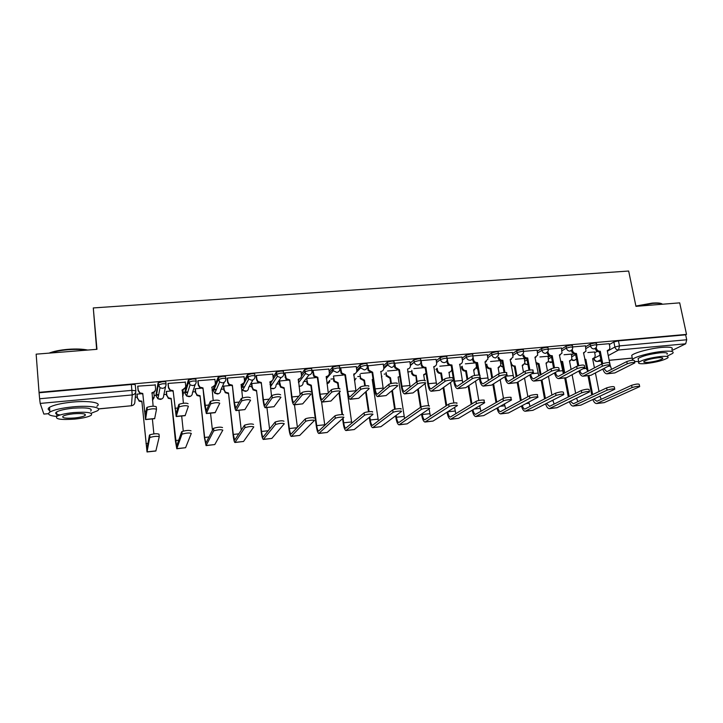 <?xml version="1.0" encoding="UTF-8"?>
<svg xmlns="http://www.w3.org/2000/svg" width="723" height="723" viewBox="0 0 723 723"><rect width="100%" height="100%" fill="white"/><g stroke="black" fill="none" stroke-linecap="round" stroke-linejoin="round"><path stroke-width="1.08" d="M166.064 384.175L165.865 382.232C165.739 381.744 164.492 381.581 162.133 381.744L158.066 382.937L158.274 384.988L162.341 383.796C164.699 383.633 165.947 383.796 166.073 384.284C166.073 386.552 164.898 387.917 162.558 388.359L160.009 387.745L158.274 384.988L156.267 396.186L157.912 398.816L160.343 399.394C162.576 398.969 163.696 397.668 163.696 395.49L165.621 386.425M196.168 381.41L195.96 379.53C195.906 379.042 194.713 378.87 192.399 379.033L188.296 380.217L188.513 382.25L192.616 381.066C194.939 380.913 196.123 381.075 196.186 381.554C196.204 383.814 195.056 385.16 192.752 385.603L190.068 384.871L188.513 382.25L185.097 393.493L186.579 395.996L189.146 396.683C191.342 396.258 192.435 394.966 192.426 392.806L195.237 384.392M225.802 378.68L225.594 376.873C225.594 376.376 224.455 376.204 222.187 376.358L218.039 377.551L218.265 379.566L222.413 378.382C224.69 378.228 225.829 378.391 225.82 378.879C225.856 381.12 224.736 382.449 222.467 382.883L219.638 382.024L218.265 379.566L213.502 390.845L214.803 393.195L217.515 394.008C219.675 393.592 220.741 392.309 220.714 390.167L224.32 382.214M254.966 376.005L254.749 374.252C254.821 373.755 253.737 373.583 251.505 373.737L247.32 374.921L247.564 376.918L251.749 375.734C253.981 375.58 255.065 375.752 254.993 376.24C255.038 378.463 253.954 379.783 251.721 380.208L248.73 379.186L247.564 376.918L241.482 388.233L242.603 390.411L245.449 391.378C247.582 390.962 248.631 389.697 248.585 387.573L252.933 379.891M283.687 373.366L283.461 371.667C283.588 371.17 282.557 370.998 280.361 371.143L276.303 372.173L276.394 374.306L280.623 373.131C282.81 372.987 283.841 373.158 283.714 373.646C283.778 375.843 282.711 377.162 280.524 377.578L277.37 376.367L276.394 374.306L272.942 379.647M311.956 370.772L311.73 369.128C311.92 368.631 310.935 368.459 308.784 368.603L304.528 369.778L304.79 371.739L309.046 370.574C311.197 370.42 312.182 370.601 312.002 371.089C312.074 373.276 311.035 374.568 308.875 374.984L305.549 373.538L304.79 371.739L301.491 376.114M339.792 368.224L339.575 366.624C339.81 366.127 338.879 365.955 336.764 366.091L332.472 367.266L332.743 369.218L337.035 368.043C339.15 367.899 340.081 368.079 339.846 368.576C339.937 370.736 338.915 372.029 336.791 372.435L333.303 370.709L332.743 369.218L329.372 373.149M367.212 365.711L366.986 364.166C367.284 363.669 366.389 363.488 364.32 363.624L360 364.79L360.28 366.724L364.6 365.558C366.678 365.422 367.564 365.594 367.275 366.091C367.374 368.242 366.38 369.516 364.293 369.923L360.65 367.88L360.28 366.724L356.791 370.375M394.225 363.235L393.99 361.735C394.342 361.238 393.493 361.057 391.459 361.193L387.166 362.304L387.401 364.275L391.749 363.109C393.791 362.973 394.631 363.154 394.288 363.651C394.397 365.784 393.429 367.049 391.369 367.447L387.6 365.052L387.401 364.275L383.786 367.709C383.895 369.824 382.919 371.089 380.867 371.495L380.632 371.712M420.822 360.804L420.596 359.349C420.994 358.843 420.19 358.662 418.192 358.798L413.809 359.955L414.107 361.861L418.49 360.705C420.497 360.569 421.292 360.75 420.894 361.247C421.021 363.362 420.072 364.618 418.048 365.016C416.132 365.025 414.848 364.094 414.189 362.223L410.375 365.124M447.049 358.409L446.814 356.981C447.239 356.484 446.48 356.303 444.528 356.43L440.117 357.596L440.424 359.485L444.835 358.328C446.787 358.192 447.546 358.373 447.121 358.87L447.13 359.042C447.185 361.057 446.254 362.25 444.329 362.612C442.268 362.584 440.967 361.545 440.424 359.485L436.575 362.603M472.914 356.068L472.67 354.641C473.077 354.162 472.345 353.981 470.474 354.107L466.037 355.264L466.353 357.135L470.79 355.987C472.661 355.861 473.393 356.032 472.987 356.502L472.996 357.117C472.869 358.906 471.947 359.946 470.221 360.244C468.188 360.217 466.904 359.186 466.353 357.135L462.395 360.135M498.4 353.755L498.147 352.327C498.545 351.866 497.84 351.694 496.041 351.821L491.586 352.969L491.902 354.83L496.367 353.683C498.165 353.556 498.87 353.719 498.472 354.18L498.427 355.21L495.743 357.912C493.737 357.885 492.453 356.864 491.902 354.83L487.844 357.722M523.524 351.477L523.262 350.049C523.642 349.607 522.964 349.444 521.238 349.561L516.755 350.709L517.081 352.553L521.563 351.405C523.298 351.288 523.976 351.441 523.597 351.884L523.461 353.294L520.885 355.617C518.906 355.589 517.641 354.568 517.081 352.553L512.914 355.355M548.278 349.227L548.016 347.799L546.064 347.329L541.563 348.477L541.898 350.312L546.407 349.164L548.359 349.625L548.115 351.36L545.666 353.348C543.714 353.321 542.458 352.309 541.898 350.312L537.632 353.032M572.688 347.022L572.417 345.585L570.537 345.142L566.01 346.281L566.353 348.097L570.89 346.959L572.761 347.401L572.399 349.417L570.095 351.116C568.17 351.089 566.922 350.086 566.353 348.097L562.006 350.754M596.755 344.844L596.475 343.407L594.668 342.973L590.122 344.121L590.474 345.919L595.02 344.781L596.827 345.205L596.339 347.456L594.179 348.92C592.282 348.893 591.043 347.89 590.474 345.919L586.028 348.513M135.273 397.279L137.243 397.09M154.144 395.517L156.177 395.327M156.421 395.309L158.617 395.101M163.886 394.613L166.543 394.369M183.253 392.815L185.007 392.652M185.368 392.616L187.709 392.399M192.716 391.929L195.4 391.685M212.02 390.14L213.412 390.004M213.872 389.959L216.304 389.733M221.111 389.29L223.814 389.037M241.952 387.347L244.392 387.121M249.092 386.688L251.803 386.434M270.104 384.726L271.984 384.555M276.647 384.121L279.385 383.868M298.472 382.087L299.078 382.033M303.796 381.59L306.552 381.337M330.935 379.069L333.321 378.843M357.749 376.575L359.702 376.394M384.175 374.116L385.702 373.972M407.736 371.92L411.324 371.586M435.87 369.299L436.593 369.236M96.638 349.345L93.285 307.944L628.667 271.035L635.96 306.344L679.701 302.856L686.516 334.388L39.042 392.345L36.15 354.162L96.963 349.317L93.285 307.944M48.54 413.71L43.859 414.08L40.199 403.425L39.629 398.762L131.938 390.348L135.843 390.8C135.825 393.104 134.623 394.478 132.237 394.93L40.199 403.425M39.042 392.345L39.629 398.762M594.704 352.788L597.216 351.378M609.353 344.537L613.881 341.979L614.893 347.022L619.466 345.901L686.723 339.765L685.684 343.805L672.074 350.465M686.723 339.765L685.648 334.821L686.516 334.388M571.468 354.116L564.048 354.731M585.503 345.838L572.67 346.923M548.07 356.276L539.909 356.954M561.482 348.007L548.26 349.128M524.347 358.463L515.418 359.214M537.117 350.212L523.497 351.36M512.399 352.444L498.382 353.628M487.32 354.713L472.887 355.924M461.87 357.008L447.04 358.337M436.05 359.34L421.102 360.596M409.851 361.717L394.333 363.308M383.253 364.121L367.365 365.883M356.249 366.561L340.605 367.862L340.171 368.477M328.838 369.046L312.951 370.357L312.58 370.971M301.012 371.568L284.862 372.887L284.564 373.502M272.752 374.134L256.349 375.463L256.114 376.077M259.069 382.874L251.749 383.551L251.523 384.121M244.049 376.746L227.383 378.075L227.221 378.689M230.176 385.54L223.705 386.136L223.543 386.715M214.903 379.412L197.966 380.732L197.867 381.337M200.822 388.251L195.228 388.766L195.138 389.336M182.973 390.167L183.344 393.674L182.63 396.177M185.296 382.151L168.079 383.425L168.052 384.03M170.999 390.998L166.326 391.432L166.299 392.002M155.228 384.988L137.713 386.163L137.759 386.769M156.078 394.306L158.066 382.937M184.907 391.676L188.296 380.217M213.303 389.082L214.731 385.458M215.273 384.157L218.039 377.551M241.274 386.525L242.196 384.555M244.473 380.271L247.32 374.921M272.499 380.379L269.796 382.232M273.122 377.045L276.141 372.327M301.337 374.044L304.528 369.778M329.137 371.197L332.472 367.266M356.52 368.459L360 364.79M383.506 365.811L387.112 362.359M410.086 363.244L413.809 359.955M436.276 360.732L440.117 357.596M462.087 358.283L466.037 355.264M476.095 364.085L476.846 363.542M487.519 355.879L491.586 352.969M500.479 361.744L501.879 360.795M512.589 353.529L516.755 350.709M524.527 359.448L525.992 358.5M537.306 351.224L541.563 348.477M548.242 357.189L549.968 356.132M561.663 348.956L566.01 346.281M571.631 354.975L573.719 353.746M585.675 346.724L590.122 344.121M594.541 351.984L587.862 352.535M609.191 343.696L596.737 344.754M140.705 393.8L136.963 394.143L137.018 394.704M156.557 394.577L158.689 394.704M185.567 391.956L187.826 392.011M214.125 389.363L216.466 389.354M242.25 386.796L244.609 386.742M270.041 384.265L272.246 384.166M298.427 381.735L299.376 381.636M39.178 392.761L131.378 384.5C133.782 384.338 135.084 384.5 135.282 384.979L135.834 390.736M685.648 334.821L618.454 340.849L613.881 341.979M500.325 360.614L490.574 361.509M475.083 362.937L465.368 363.832M449.471 365.305L439.801 366.2M423.479 367.7L413.854 368.594M397.099 370.14L387.519 371.016M370.33 372.607L360.786 373.484M343.145 375.12L333.655 375.987M315.544 377.659L306.588 378.491M287.528 380.244L279.367 381.003M607.212 373.809L614.857 372.914L634.848 362.874C634.053 362.115 631.522 362.413 627.248 363.777L626.805 361.545C631.062 360.181 633.592 359.882 634.396 360.65L634.767 362.476M609.661 362.702L607.257 350.61L609.534 349.281L609.86 347.067L609.182 343.633M608.007 350.483L607.32 350.926M599.322 351.794L599.096 351.812C597.216 351.785 595.996 350.8 595.427 348.848L596.385 348.296C596.954 350.257 598.183 351.242 600.063 351.27L599.322 351.794L601.735 364.049M602.72 363.606L600.289 351.251M611.55 369.345L610.149 365.178M610.104 364.952L609.706 362.937M626.805 361.545L607.401 371.459L606.769 371.631L603.841 368.549M602.828 369.073C603.886 372.155 605.268 373.737 606.977 373.836L627.248 363.777M596.846 403.524L604.193 402.639L639.683 386.615C638.906 385.974 636.367 386.29 632.056 387.564L631.604 385.305C635.906 384.03 638.445 383.714 639.231 384.374L639.62 386.281M594.433 367.926L592.634 358.707L594.857 357.406L595.183 355.255L594.532 351.92M584.762 359.313L585.838 359.34L584.934 359.855L586.823 369.652M592.652 394.577L588.992 375.617M588.151 371.27L585.838 359.34M599.033 391.532L595.409 372.932M593.384 358.581L592.688 359.006M587.998 375.716L591.73 395.02M592.824 399.521C593.872 402.169 595.146 403.506 596.638 403.551L632.056 387.564M631.604 385.305L596.909 401.274L593.827 399.051M601.211 399.295L599.945 396.195M583.172 376.195L590.89 375.291L610.031 365.296C609.218 364.509 606.66 364.808 602.376 366.181L601.934 363.94C606.217 362.548 608.766 362.259 609.588 363.054L609.95 364.88M587.627 371.55L583.506 352.797L585.928 351.251L585.494 345.766M584.347 352.652L583.569 353.131M575.508 353.99L575.282 354.017C573.375 353.99 572.137 352.996 571.577 351.026L572.489 350.474C573.059 352.444 574.297 353.448 576.204 353.475L575.508 353.99L577.794 365.919M578.771 365.639L576.43 353.457M601.934 363.94L582.738 373.999C581.536 373.927 580.56 372.77 579.792 370.519M578.834 371.035C579.855 374.369 581.229 376.096 582.946 376.213L602.376 366.181M558.789 378.608L566.579 377.695L584.844 367.754C584.003 366.941 581.428 367.23 577.126 368.622L576.692 366.362C580.994 364.961 583.56 364.672 584.401 365.495L584.753 367.329M563.362 373.773L559.403 355.02L561.979 353.222L561.473 347.935M560.352 354.848L559.475 355.373M551.351 356.222L551.116 356.249C549.191 356.222 547.944 355.219 547.383 353.231L548.26 352.688C548.82 354.677 550.067 355.68 552.001 355.707L551.351 356.222L553.547 367.989M554.496 367.79L552.236 355.68M576.692 366.362L558.355 376.394C557.126 376.294 556.141 374.984 555.409 372.462M554.505 372.978C555.481 376.584 556.837 378.472 558.572 378.635L577.126 368.622M573.348 406.055L580.768 405.16L614.776 389.227C613.981 388.558 611.414 388.866 607.094 390.158L606.642 387.889C610.971 386.588 613.529 386.281 614.324 386.968L614.704 388.875M571.116 369.462L569.489 360.885L571.857 359.376L571.45 354.044M560.56 361.148L562.602 361.536L561.735 362.042L563.886 373.484M569.2 396.547L565.693 377.93M564.762 372.996L562.602 361.536M577.831 401.672L576.574 398.192M575.644 393.33L572.11 374.695M570.33 360.732L569.552 361.202M564.735 378.021L568.305 396.99M561.735 362.042L560.723 362.033M569.363 401.708C570.384 404.555 571.649 406.01 573.149 406.073L607.094 390.158M606.642 387.889L573.393 403.786L570.311 401.247M549.516 408.622L557.017 407.718L589.489 391.884C588.676 391.188 586.091 391.486 581.744 392.797L581.31 390.51C585.648 389.191 588.233 388.893 589.055 389.598L589.417 391.505M547.465 370.926L546.019 363.1L548.531 361.337L548.052 356.204M535.915 362.458L539.042 363.75L538.21 364.265L540.208 375.156M545.404 398.481L542.033 380.081M541.039 374.668L539.042 363.75M554.116 404.067L552.869 400.162M551.929 395.074L548.477 376.403M546.959 362.919L546.082 363.434M529.823 374.885C530.754 378.807 532.092 380.876 533.836 381.084L551.495 371.107C555.815 369.697 558.409 369.408 559.268 370.257L541.165 380.361L544.555 398.924M538.21 364.265L536.177 363.886M545.576 403.877C546.57 406.959 547.817 408.549 549.326 408.64L581.744 392.797M581.31 390.51L549.552 406.344L546.461 403.425M635.897 306.046L652.245 303.091C657.487 302.711 660.795 303.009 662.169 304.003M662.575 304.22C661.039 303.308 657.713 303.045 652.589 303.416L636.267 306.317M667.392 356.014L672.697 353.375C674.432 351.396 671.098 350.736 662.675 351.396C651.287 352.39 635.155 356.665 632.517 359.313L631.929 360.271M634.568 361.473L638.716 361.572M671.857 349.435C673.592 347.42 670.248 346.742 661.825 347.392C650.456 348.369 634.342 352.67 631.721 355.373L632.092 357.234M638.364 359.837L638.093 358.536C642.187 356.032 649.417 354.134 659.783 352.833C665.865 352.345 668.269 352.824 667.022 354.252M660.56 356.511C650.185 357.813 642.946 359.702 638.843 362.169C637.569 363.606 640.009 364.058 646.154 363.542C656.43 362.25 663.633 360.361 667.781 357.885C669.046 356.475 666.633 356.014 660.56 356.511M648.658 362.322C655.291 361.491 659.936 360.271 662.602 358.671C663.416 357.758 661.861 357.469 657.939 357.786C651.269 358.626 646.606 359.846 643.949 361.437C643.136 362.359 644.708 362.648 648.658 362.322M49.001 353.14C53.701 351.279 60.045 350.004 68.043 349.317C76.042 348.739 82.594 348.983 87.691 350.049M86.48 350.149C81.392 349.336 75.255 349.2 68.07 349.733C60.877 350.339 54.903 351.441 50.131 353.05M91.098 413.285L97.262 410.881C103.028 407.501 89.833 405.169 72.788 406.868C61.636 408.025 53.999 409.76 49.887 412.065C46.941 414.27 49.218 415.734 56.719 416.457M96.855 406.263C102.612 402.828 89.426 400.406 72.39 402.087C61.247 403.235 53.629 404.979 49.516 407.311C47.664 408.567 47.745 409.643 49.77 410.528M60.154 414.966C55.816 414.369 54.632 413.366 56.593 411.956C59.548 410.293 65.034 409.046 73.05 408.206C87.131 407.329 93.014 408.296 90.7 411.098M73.412 412.589C65.395 413.439 59.901 414.677 56.936 416.312C54.722 419.132 60.651 420.054 74.722 419.105C82.684 418.256 88.134 417.017 91.071 415.373C93.394 412.616 87.51 411.685 73.412 412.589M74.496 417.975C79.629 417.433 83.145 416.629 85.043 415.571C86.525 413.791 82.729 413.195 73.656 413.782C68.486 414.324 64.953 415.119 63.046 416.177C61.609 417.984 65.422 418.581 74.496 417.975M551.495 371.107L551.071 368.82C555.391 367.401 557.984 367.121 558.843 367.971L559.186 369.805M538.743 376.005L534.966 357.279L537.686 355.174L537.108 350.131M536.014 357.063L535.038 357.65M526.85 358.491L526.615 358.509C524.663 358.481 523.407 357.478 522.846 355.481L523.678 354.93C524.238 356.936 525.494 357.948 527.456 357.966L526.85 358.491L528.965 370.185M529.887 370.059L527.691 357.948M551.071 368.82L533.628 378.834C532.354 378.689 531.369 377.207 530.673 374.378M508.947 383.551L516.891 382.621L533.312 372.788C535.038 371.64 527.194 372.472 525.467 373.619L525.052 371.324C526.778 370.158 534.613 369.336 532.896 370.492L533.231 372.327M513.773 378.246L510.167 359.566L513.014 357.108L512.381 352.363M511.333 359.304L510.239 359.955M501.997 360.786L501.753 360.804C499.774 360.786 498.509 359.765 497.957 357.749L498.743 357.207C499.295 359.223 500.56 360.244 502.548 360.271L501.997 360.786L504.058 372.517M504.799 376.737L504.799 376.746C505.666 381.021 506.977 383.298 508.748 383.57L525.467 373.619M512.996 375.526L505.594 376.231C506.245 379.412 507.221 381.102 508.531 381.301L525.052 371.324M504.934 372.462L502.792 360.244M483.47 386.082L491.504 385.142L506.959 375.364C508.748 374.18 500.687 375.011 499.042 376.177L498.635 373.863C500.28 372.679 508.341 371.857 506.552 373.05L506.877 374.876M488.432 380.488L485.016 361.889L487.962 359.033L487.302 354.632M486.299 361.572L485.079 362.286M473.005 356.918L473.438 359.521C473.99 361.545 475.264 362.575 477.279 362.603L476.773 363.109L478.798 375.02M479.394 378.518L479.512 379.204C480.352 383.515 481.608 385.811 483.28 386.1L499.042 376.177M476.773 363.109L476.529 363.136C474.523 363.118 473.249 362.087 472.697 360.063L473.438 359.521M498.635 373.863L483.063 383.814C481.825 383.606 480.894 381.898 480.271 378.698L480.199 377.975C482.06 376.764 473.773 377.587 472.209 378.78L471.812 376.439C473.375 375.237 481.654 374.424 479.801 375.644L480.117 377.478M479.656 375.12L477.523 362.575M525.341 411.224L532.923 410.312L563.823 394.568C562.982 393.854 560.379 394.152 556.014 395.472L555.589 393.167C559.945 391.839 562.548 391.541 563.398 392.273L563.75 394.18M523.479 372.291L522.232 365.341L524.88 363.289L524.329 358.391M511.08 362.078L511.26 363.082C511.794 365.025 513.014 366.01 514.921 366.028L514.36 366.516L516.186 376.764M521.265 400.361L517.993 381.961M516.981 376.276L515.147 366.01M530.067 406.48L528.829 402.087M527.871 396.737L524.518 378.066M523.262 365.124L522.295 365.693M517.198 382.44L520.461 400.804M514.36 366.516L511.161 365.151M521.455 406.019C522.413 409.372 523.651 411.116 525.16 411.242L556.014 395.472M555.589 393.167L524.925 409.055C523.886 408.983 523 407.826 522.286 405.576M500.831 413.863L508.495 412.941L537.767 397.307C539.521 396.267 531.649 397.144 529.887 398.192L529.471 395.861C531.224 394.812 539.096 393.936 537.343 394.984L537.695 396.9M499.15 373.601L498.102 367.609L500.876 365.223L500.28 360.614M486.787 364.148L486.995 365.35C487.528 367.302 488.757 368.296 490.691 368.314L490.176 368.793L491.821 378.292M496.773 402.178L493.601 383.814M492.571 377.804L490.926 368.287M505.675 408.902L504.437 403.949M503.461 398.364L500.199 379.638M499.25 367.356L498.165 367.98M492.851 384.284L496.014 402.612M490.176 368.793L489.941 368.82C488.016 368.802 486.787 367.817 486.263 365.856L486.995 365.35M486.055 364.663L486.263 365.856M496.999 408.134C497.921 411.794 499.141 413.71 500.659 413.881L529.887 398.192M529.471 395.861L500.424 411.676C499.349 411.568 498.463 410.239 497.776 407.7M475.96 416.538L483.705 415.608L511.306 400.081C513.131 399.015 505.034 399.891 503.353 400.949L502.946 398.608C504.627 397.542 512.715 396.665 510.899 397.74L511.233 399.656M474.577 375.499L473.637 369.923L476.511 367.148L475.933 363.136M462.16 366.218L462.395 367.646C462.919 369.616 464.157 370.61 466.118 370.628L465.648 371.107L467.085 379.702M471.929 403.895L468.865 385.594M467.799 379.214L466.353 370.601M480.94 411.333L479.683 405.73M478.807 400.515L475.526 381.12M474.903 369.607L473.701 370.303M468.152 386.064L471.206 404.338M465.648 371.107L465.413 371.134C463.461 371.116 462.223 370.122 461.699 368.152L462.395 367.646M461.464 366.733L461.699 368.152M472.2 410.194C473.068 414.207 474.27 416.331 475.806 416.556L503.353 400.949M502.946 398.608L475.562 414.333C474.46 414.18 473.574 412.652 472.923 409.76M462.72 382.72L459.738 364.22C461.509 363.904 462.44 362.81 462.503 360.958L461.861 356.927M460.903 363.868L459.557 364.654M447.257 358.725L447.763 361.861C448.305 363.904 449.598 364.943 451.64 364.961L451.188 365.476L453.854 381.69C454.668 386.037 455.87 388.359 457.442 388.658L472.209 378.78M451.188 365.476L450.944 365.504C448.902 365.476 447.609 364.446 447.076 362.404L447.763 361.861M471.812 376.439L457.225 386.362C456.059 386.136 455.174 384.41 454.559 381.184L451.884 364.943M457.614 388.64L465.729 387.691L480.162 378.002M450.736 419.259L458.563 418.319L484.437 402.892C486.326 401.798 478.002 402.684 476.412 403.75L476.014 401.392C477.605 400.307 485.919 399.43 484.039 400.533L484.365 402.458M449.715 377.731L449.055 372.237C450.791 371.92 451.685 370.872 451.767 369.064L451.758 368.92M437.162 368.278L437.442 369.968C437.957 371.956 439.204 372.96 441.193 372.978L440.777 373.457L441.988 380.958M476.014 401.392L450.348 417.035C449.209 416.81 448.341 415.074 447.727 411.812L447.718 411.749M446.706 405.495L443.759 387.284M442.657 380.47L441.437 372.951M455.851 413.773L454.568 407.401M453.845 402.955L450.492 382.458M450.212 371.884L448.884 372.652M443.091 387.763L446.037 405.937M447.04 412.182L447.058 412.246C447.871 416.629 449.046 418.979 450.583 419.277L476.412 403.75M440.777 373.457L440.533 373.484C438.554 373.466 437.307 372.462 436.791 370.483L437.442 369.968M436.52 368.793L436.791 370.483M431.378 391.242L439.575 390.284L453.032 380.632C454.93 379.403 446.489 380.199 444.97 381.401L444.582 379.042C446.1 377.831 454.541 377.035 452.643 378.274M436.629 384.934L433.836 366.606C435.815 366.218 436.746 364.979 436.629 362.892L436.041 359.25M435.147 366.181L433.655 367.058M421.138 360.596L421.753 364.455C422.368 366.398 423.651 367.365 425.621 367.365L425.223 367.871L427.817 384.22C428.603 388.603 429.742 390.944 431.206 391.26L444.952 381.41M425.223 367.871L424.97 367.899C423.009 367.899 421.717 366.932 421.111 364.998L421.708 364.238M444.573 379.051L430.989 388.947C429.905 388.712 429.064 386.968 428.468 383.714L425.874 367.338M425.142 422.015L433.059 421.066L457.162 405.757C459.087 404.645 450.61 405.513 449.064 406.588L448.676 404.202C450.221 403.118 458.689 402.25 456.764 403.38M424.546 380.334L423.651 374.631L426.091 373.339M411.812 370.33L412.164 372.544C412.752 374.424 413.999 375.364 415.915 375.354L416.511 382.015M449.064 406.588L448.676 404.202L424.772 419.774C423.705 419.539 422.874 417.786 422.286 414.496L422.151 413.637M421.102 406.95L418.274 388.866M417.126 381.563L416.159 375.336M430.402 416.195L429.073 408.92M428.567 405.73L425.07 383.615M425.178 374.189L423.714 375.038M417.659 389.336L420.479 407.365M421.527 414.062L421.654 414.921C422.449 419.349 423.561 421.717 425.007 422.033L449.046 406.597M415.544 375.843L415.3 375.861C413.393 375.87 412.146 374.93 411.559 373.059L412.128 372.336M404.735 393.89L413.023 392.914L425.476 383.298C427.23 382.087 418.852 382.856 417.325 384.049L416.954 381.672C418.481 380.47 426.85 379.702 425.097 380.922M410.149 387.103L407.546 369.028C409.57 368.631 410.519 367.374 410.402 365.269L409.833 361.617M394.704 362.982L395.427 367.293L399.467 369.778L398.861 370.312L401.382 386.787C402.151 391.206 403.217 393.574 404.582 393.899L417.27 384.094M398.861 370.312L394.83 367.826L394.116 363.506M416.9 381.708L404.365 391.568C403.353 391.324 402.557 389.561 401.988 386.281L399.467 369.778M399.177 424.817L407.176 423.85L429.489 408.631C431.269 407.546 422.856 408.378 421.301 409.453L420.922 407.049C422.476 405.964 430.89 405.133 429.11 406.236M404.573 418.59L398.111 377.035L399.81 376.502M385.187 366.371L385.314 367.221M386.082 372.345L386.597 375.345L390.51 377.749L389.95 378.256L390.763 383.624M420.867 407.085L398.807 422.548C397.822 422.304 397.035 420.533 396.466 417.225L396.195 415.382M395.246 409.137L392.399 390.275M391.378 383.479L390.51 377.749M391.83 390.745L394.631 409.281M395.617 415.815L395.888 417.641C396.656 422.105 397.704 424.5 399.042 424.826L421.238 409.489M389.95 378.256L386.046 375.852L386.444 374.731M377.695 396.566L386.073 395.589L397.487 386.001C399.096 384.817 390.781 385.558 389.245 386.742L388.884 384.338C390.42 383.145 398.725 382.413 397.117 383.615M383.271 389.218L380.867 371.495M367.88 365.404L368.739 370.131L372.661 372.246L372.11 372.779L374.559 389.39C375.291 393.845 376.294 396.24 377.551 396.584L389.146 386.814M372.11 372.779L368.197 370.673L367.347 365.983M388.784 384.41L377.334 394.225C376.403 393.972 375.662 392.2 375.11 388.893L372.661 372.246M383.235 364.012L383.786 367.7M372.815 427.655L380.913 426.678L401.373 411.559C403.009 410.492 394.659 411.297 393.095 412.363L392.734 409.941C394.297 408.866 402.639 408.061 401.003 409.137M378.373 420.949L372.209 379.476L373.077 379.331M359.069 367.998L359.259 369.326M359.973 374.306L360.687 378.156L364.491 380.208L363.985 380.705L364.735 385.883M392.634 410.004L372.462 425.368C371.55 425.115 370.827 423.317 370.275 419.982L369.833 416.936M369.073 411.694L366.127 391.45M365.314 385.82L364.491 380.208M365.612 391.929L368.495 411.767M369.308 417.37L369.742 420.406C370.483 424.898 371.468 427.32 372.697 427.664L392.996 412.426M363.985 380.705L360.19 378.662L360.388 377.162M350.239 399.295L358.707 398.301L369.046 388.757C370.51 387.591 362.25 388.296 360.705 389.471L360.352 387.049C361.898 385.865 370.158 385.169 368.694 386.344M355.987 391.233L353.782 373.99C355.87 373.583 356.864 372.309 356.773 370.167L356.231 366.453M340.65 367.853L341.672 372.978L345.449 374.758L344.952 375.291L347.32 392.029C348.034 396.52 348.965 398.951 350.113 399.304L360.569 389.58M344.952 375.291L341.184 373.511L340.162 368.359M360.226 387.157L349.896 396.927C349.037 396.665 348.35 394.866 347.826 391.532L345.449 374.758M322.359 402.051L330.917 401.057L340.144 391.55C341.473 390.411 333.258 391.089 331.703 392.246L331.369 389.805C332.914 388.631 341.129 387.962 339.81 389.119M328.287 393.095L326.281 376.529C328.405 376.114 329.426 374.83 329.345 372.67L328.82 368.92M312.996 370.348L314.198 375.815L317.822 377.307L317.388 377.84L319.674 394.713C320.352 399.25 321.211 401.699 322.241 402.069L331.541 392.381M317.388 377.84L313.773 376.349L312.562 370.845M331.197 389.941L322.024 399.674C321.256 399.403 320.623 397.587 320.117 394.225L317.822 377.307M294.044 404.862L302.693 403.85L310.782 394.397C311.956 393.276 303.787 393.918 302.223 395.074L301.898 392.607C303.461 391.441 311.631 390.809 310.456 391.938M300.135 394.722L298.355 379.105C300.515 378.68 301.563 377.388 301.491 375.21L300.994 371.432M300.614 378.002L298.147 379.611M284.925 372.887L286.317 378.644L289.769 379.891L291.595 397.442C292.246 402.006 293.023 404.482 293.945 404.871L302.033 395.237M289.39 380.425L285.937 379.177L284.546 373.357M301.708 392.779L293.719 402.467C293.041 402.178 292.463 400.343 291.975 396.945L289.769 379.891M265.278 407.718L274.026 406.697L280.931 397.279C279.34 396.385 276.448 396.602 272.264 397.948L271.947 395.463C276.141 394.107 279.024 393.89 280.623 394.803M271.514 395.978L270.004 381.717C272.2 381.292 273.267 379.982 273.213 377.786L272.734 373.981M256.412 375.454L256.882 379.277L257.984 381.482L261.283 382.521L263.073 400.208C263.696 404.817 264.401 407.32 265.196 407.727L272.038 398.138M260.967 383.045L257.677 382.015L256.575 379.81L256.096 375.915M271.731 395.653L264.97 405.296C264.383 404.997 263.859 403.136 263.407 399.72L261.283 382.521M236.069 410.61L244.916 409.579L250.592 400.217C248.893 399.331 245.956 399.548 241.798 400.867L241.5 398.355C245.657 397.026 248.585 396.819 250.294 397.713M242.539 397.921L241.211 384.374C243.434 383.949 244.528 382.621 244.491 380.406L244.031 376.575M243.949 382.747L240.985 384.889M227.456 378.066L227.908 381.925L229.209 384.32L232.354 385.187L234.116 403.018C234.704 407.664 235.327 410.203 235.996 410.619L241.554 401.093M232.092 385.711L228.956 384.853L227.655 382.458L227.194 378.491M241.256 398.581L235.77 408.17L234.379 402.53L232.354 385.187M206.389 413.556L215.129 412.688L219.756 403.199C217.93 402.322 214.957 402.539 210.827 403.832L210.538 401.301C214.668 400 217.641 399.792 219.467 400.678M213.186 400.488L211.956 387.067C214.225 386.642 215.346 385.305 215.318 383.073L214.885 379.204M214.948 385.097L211.731 387.6M198.048 380.723L198.473 384.609L199.964 387.176L202.964 387.899L204.699 405.874L206.326 413.556L210.556 404.085M202.765 388.423L199.774 387.7L198.283 385.142L197.84 381.093M210.276 401.563L206.109 411.089L202.964 387.899M346.073 430.528L354.252 429.552L372.806 414.532C374.297 413.484 366.01 414.261 364.428 415.318L364.076 412.878C365.648 411.803 373.945 411.035 372.453 412.092M332.544 369.453L332.797 371.306M333.475 376.195L334.433 380.967L338.093 382.693L337.632 383.19L338.373 388.504M363.949 412.969L345.73 428.233C344.898 427.971 344.22 426.154 343.696 422.792L343.054 418.201M342.548 414.595L339.43 392.291M338.906 388.54L338.093 382.693M351.785 423.235L347.51 393.231M338.97 392.77L342.015 414.577M342.575 418.635L343.217 423.208C343.922 427.736 344.844 430.185 345.965 430.546L364.302 415.418M337.632 383.19L333.972 381.473L333.502 380.126L333.954 379.62M318.924 433.457L327.194 432.462L343.777 417.551C345.133 416.529 336.882 417.279 335.3 418.328L334.957 415.861C336.538 414.803 344.781 414.053 343.434 415.092M306.633 378.481L307.799 383.777L311.306 385.214L310.89 385.711L316.285 426.046C316.972 430.619 317.813 433.086 318.825 433.466L335.129 418.445M334.794 415.978L318.59 431.134C317.849 430.863 317.216 429.028 316.71 425.63L311.306 385.214M324.799 425.404L321.554 401.545M310.89 385.711L307.392 384.274L306.724 382.63L307.121 382.124M291.36 436.421L299.729 435.418L314.279 420.614C315.481 419.62 307.275 420.343 305.693 421.382L305.359 418.897C306.941 417.84 315.147 417.126 313.954 418.138M279.43 380.994L280.768 386.579L284.112 387.781L288.956 428.938C289.607 433.538 290.384 436.041 291.27 436.43L305.495 421.536M305.16 419.042L291.044 434.089C290.384 433.8 289.815 431.938 289.327 428.522L284.112 387.781M297.406 427.374L294.478 404.817M283.759 388.278L280.416 387.076L279.891 384.663M279.069 381.437L279.548 385.169M263.38 439.439L271.848 438.418L284.293 423.741C282.711 422.982 279.81 423.235 275.59 424.491L275.273 421.979C279.494 420.714 282.395 420.47 283.976 421.229M251.803 383.542L252.255 387.248L253.33 389.381L256.511 390.384L261.211 431.866C261.834 436.511 262.53 439.033 263.308 439.439L275.364 424.663M275.047 422.16L263.082 437.081C262.503 436.782 261.988 434.903 261.527 431.45L256.511 390.384M269.58 429.037L266.914 407.555M256.213 390.872L253.032 389.878L252.255 387.248M251.505 383.967L251.966 387.745M234.966 442.494L243.534 441.473L253.809 426.913C252.119 426.172 249.173 426.416 244.98 427.655L244.672 425.115C248.866 423.868 251.812 423.624 253.511 424.383M223.769 386.127L224.202 389.86L225.459 392.182L228.495 393.023L233.05 434.839C233.637 439.521 234.252 442.078 234.903 442.503L244.726 427.853M244.428 425.323L234.677 440.117L233.303 434.433L228.495 393.023M241.274 430.158L238.933 410.33M228.26 393.511L225.224 392.679L224.202 389.86M223.524 386.525L223.967 390.357M206.118 445.603L214.785 444.564L222.82 430.131C221.003 429.408 218.021 429.652 213.854 430.863L213.565 428.305C217.731 427.085 220.714 426.841 222.53 427.582M195.3 388.757L195.716 392.517L197.162 395.002L200.054 395.698L204.455 437.858L206.064 445.612L213.583 431.098M213.294 428.54L205.847 443.208L204.645 437.451L200.054 395.698M212.435 430.248L210.529 413.14M199.873 396.195L196.981 395.49L195.716 392.517M195.12 389.101L195.544 393.014M176.231 416.547L185.124 415.662L188.396 406.236C186.453 405.368 183.434 405.576 179.322 406.85L179.051 404.302C183.154 403.018 186.182 402.81 188.116 403.687M183.38 403.253L182.241 389.814C184.546 389.372 185.694 388.025 185.684 385.775L185.269 381.871M185.468 387.429L182.006 390.339M168.161 383.416L168.567 387.338L170.239 390.049L173.104 390.655L176.186 416.547L179.042 407.139M172.978 391.179L170.122 390.565L168.45 387.862L168.016 383.705M178.78 404.582L175.969 414.062L173.104 390.655M176.81 448.757L185.585 447.709L191.306 433.411C189.372 432.697 186.335 432.941 182.196 434.134L181.925 431.55C186.055 430.348 189.092 430.113 191.026 430.836M166.407 391.423L166.796 395.219L168.414 397.84L171.179 398.427L175.409 440.922L176.783 448.766L181.907 434.387M181.636 431.812L176.557 446.344L171.179 398.427M183.271 431.08L181.681 416.005M183.145 395.264L182.657 396.421M171.053 398.906L168.296 398.328L166.796 395.219M166.272 391.685L166.679 395.716M145.585 419.584L154.641 418.689L156.502 409.317C154.442 408.468 151.369 408.667 147.284 409.923L147.031 407.347C151.107 406.082 154.18 405.883 156.24 406.751L156.493 409.218M153.113 406.19L152.056 392.598C154.397 392.155 155.572 390.791 155.581 388.522L155.183 384.591M155.49 389.742C155.165 391.667 153.99 392.788 151.975 393.113L151.812 393.131M137.804 386.154L138.183 390.113L140.027 392.941L142.765 393.457L145.558 419.584L146.995 410.239M142.702 393.972L139.973 393.457L138.138 390.637L137.713 386.227M146.742 407.664L145.332 417.081L142.765 393.457M137.054 394.134L137.424 397.957L139.205 400.696L141.853 401.184L147.031 451.965L155.852 451.016L159.25 436.746C157.198 436.041 154.107 436.285 149.995 437.46L149.733 434.857C153.845 433.673 156.936 433.439 158.997 434.152L159.241 436.665M149.444 435.138L146.814 449.525L141.853 401.184M153.872 433.89L152.381 418.906M152.481 399.801L154.234 396.394L153.854 392.58M154.153 397.56L152.517 400.208M141.789 401.672L139.15 401.184L137.424 397.957M136.963 394.18L137.379 398.454M147.031 451.965L149.697 437.74M135.725 392.101L134.876 401.798C134.858 403.994 133.719 405.314 131.441 405.748L132.237 394.93L131.378 384.5M43.859 414.08L48.549 413.637M98.445 408.884L131.441 405.748L98.473 408.956M594.017 358.283L600 355.246M607.374 351.179L614.893 347.022C615.472 348.983 616.701 349.977 618.572 350.004L608.251 355.599M600.858 359.611L597.596 361.383L601.138 361.039M609.173 360.28L632.264 358.075M685.684 343.805L618.572 350.004L619.466 345.901L618.454 340.849M156.069 394.225L156.276 396.267M184.889 391.55L185.115 393.619M213.285 388.92L213.529 391.007M241.256 386.326L241.509 388.441M270.031 384.139L272.02 381.075M281.139 377.469L276.05 385.007C276.096 387.112 275.074 388.368 272.978 388.784L270.529 388.115M298.256 380.406L299.449 378.825M308.965 374.975L303.1 382.485C303.172 384.573 302.169 385.82 300.108 386.227L299.006 386.154M326.073 376.999L326.507 376.502M476.394 365.865L477.153 365.332M500.786 363.515L502.295 362.503M524.844 361.211L527.085 359.774M548.558 358.942L551.522 357.135M571.956 356.71L575.616 354.577M571.73 359.602L574.098 360.406L575.978 359.331M548.377 361.672L550.89 362.594L552.417 361.934M524.699 363.75L527.971 364.69M500.696 365.847L503.1 367.067M476.349 367.953L477.795 369.091M451.649 370.049L452.02 370.528M381.473 377.361L381.925 376.195M354.487 380.813L356.059 378.283M326.995 383.687C328.775 383.289 329.706 382.178 329.796 380.361M594.207 359.051L594.062 358.527C594.613 360.406 595.788 361.355 597.596 361.383L597.261 361.473C595.4 361.464 594.252 360.533 593.836 358.68L593.791 358.418M610.329 366.082L608.16 366.299M600.063 351.27L599.096 351.812M614.857 372.914L607.826 373.61M584.853 359.792L585.621 359.367M597.315 403.38L604.193 402.639M586.516 368.396L583.09 368.73M576.204 353.475L575.282 354.017M590.89 375.291L583.759 375.996M562.358 370.736L557.641 371.197M552.001 355.707L551.116 356.249M566.579 377.695L559.349 378.418M561.509 362.06L562.377 361.554M573.8 405.91L580.768 405.16M551.468 400.876L552.968 400.714M537.984 364.284L538.816 363.777M549.941 408.477L557.017 407.718M537.858 373.113L531.812 373.701M527.456 357.966L526.615 358.509M541.916 380.144L534.577 380.867M502.548 360.271L501.753 360.804M516.891 382.621L509.444 383.362M487.772 377.966L480.271 378.698M477.279 362.603L476.529 363.136M491.504 385.142L483.94 385.883M526.082 403.551L529.037 403.235M514.134 366.534L514.921 366.028M525.757 411.089L532.923 410.312M500.316 406.272L504.762 405.802M489.941 368.82L490.691 368.314M501.22 413.728L508.495 412.941M474.152 409.028L480.135 408.396M465.413 371.134L466.118 370.628M476.33 416.403L483.705 415.608M462.178 380.452L454.559 381.184M451.64 364.961L450.944 365.504M465.729 387.691L458.057 388.45M447.727 411.812L455.165 411.035M440.533 373.484L441.193 372.978M451.08 419.123L458.563 418.319M436.204 382.964L428.468 383.714M425.621 367.365L424.97 367.899M439.575 390.284L431.785 391.053M422.286 414.496L429.824 413.701M415.3 375.861L415.915 375.354M425.467 421.88L433.059 421.066M409.842 385.522L401.988 386.281M395.264 366.651L394.677 367.194M399.204 369.796L398.608 370.33M413.023 392.914L405.124 393.701M396.466 417.225L404.121 416.412M389.706 378.274L390.266 377.777M399.467 424.681L407.176 423.85M383.082 388.115L375.11 388.893M368.423 369.101L367.88 369.643M372.399 372.273L371.857 372.806M386.073 395.589L378.048 396.385M370.275 419.982L378.039 419.168M363.732 380.732L364.238 380.226M373.086 427.519L380.913 426.678M355.915 390.754L347.826 391.532M341.175 371.586L340.687 372.128M345.187 374.785L344.69 375.318M358.707 398.301L350.556 399.105M327.944 393.466L320.117 394.225M313.502 374.107L313.077 374.65M317.551 377.334L317.117 377.858M330.917 401.057L322.639 401.88M298.87 396.276L291.975 396.945M285.413 376.674L285.043 377.207M289.498 379.918L289.119 380.452M302.693 403.85L294.288 404.681M269.336 399.141L263.407 399.72M256.882 379.277L256.575 379.81M261.003 382.548L260.687 383.073M274.026 406.697L265.495 407.537M239.313 402.051L234.379 402.53M227.908 381.925L227.655 382.458M232.065 385.214L231.812 385.739M244.916 409.579L236.24 410.438M211.956 387.067L211.74 387.591M208.802 405.016L204.898 405.395M198.473 384.609L198.283 385.142M202.675 387.926L202.485 388.45M215.337 412.508L206.516 413.384M343.696 422.792L351.568 421.961M337.379 383.217L337.84 382.72M346.317 430.402L354.252 429.552M316.71 425.63L324.708 424.79M310.637 385.739L311.044 385.242M319.141 433.33L327.194 432.462M289.327 428.522L297.108 427.7M283.497 388.296L283.85 387.808M291.55 436.303L299.729 435.418M261.527 431.45L268.215 430.745M255.951 390.899L256.249 390.402M263.543 439.313L271.848 438.418M233.303 434.433L238.861 433.845M227.989 393.538L228.224 393.05M235.102 442.377L243.534 441.473M204.645 437.451L209.037 436.99M199.602 396.213L199.783 395.725M206.218 445.485L214.785 444.564M182.241 389.814L182.097 390.33M177.777 408.016L174.939 408.296M168.567 387.338L168.45 387.862M172.815 390.682L172.689 391.206M185.278 415.49L176.322 416.376M175.544 440.524L178.735 440.19M170.773 398.933L170.899 398.445M176.891 448.64L185.585 447.709M152.056 392.598L151.975 393.113M146.245 411.08L144.51 411.242M138.183 390.113L138.138 390.637M142.476 393.484L142.413 393.999M154.74 418.518L145.639 419.421M145.983 443.642L147.944 443.434M141.509 401.699L141.563 401.211M147.094 451.848L155.924 450.899M571.568 359.846C573.14 360.858 574.586 360.696 575.915 359.367M413.836 359.937L414.189 362.223L410.429 365.504M387.166 362.304L387.6 365.052L383.796 368.658M360.081 364.717L360.65 367.88L356.376 372.327M332.589 367.167L333.303 370.709L326.317 378.798M304.663 369.652L305.549 373.538L298.554 382.711M276.303 372.173L277.37 376.367L270.384 386.995M247.492 374.731L248.73 379.186L242.603 390.411L246.561 391.089M218.229 377.343L219.638 382.024L214.803 393.195L218.708 393.692M188.495 379.991L190.068 384.871L186.579 395.996L190.438 396.321M158.283 382.675L158.491 384.726L160.009 387.745L157.912 398.816L161.744 398.988M548.233 361.907L552.408 361.88M524.582 363.985L527.971 364.681M500.596 366.073L503.118 367.157M476.267 368.152L477.822 369.281M451.595 370.23L452.065 370.827M381.455 377.189L381.798 376.312M354.487 380.768L355.933 378.418M353.674 375.138L355.246 373.502M327.004 383.741L329.679 380.488M299.024 386.263L301.057 385.992M270.538 388.188L274.008 388.522M131.432 405.82L132.951 405.287M597.343 361.464L601.156 361.102M609.191 360.334L632.282 358.138M632.517 359.313L631.721 355.373M638.093 358.536L638.843 362.169M662.431 357.858L662.602 358.671M49.887 412.065L49.516 407.311M56.593 411.956L56.936 416.312M84.925 414.162L85.043 415.571M541.165 380.361L534.044 381.066M444.97 381.401L444.582 379.042M421.753 364.455L421.111 364.998M411.559 373.059L412.164 372.544M417.325 384.049L416.954 381.672M395.427 367.293L394.83 367.826M421.301 409.453L420.922 407.049M386.046 375.852L386.597 375.345M389.245 386.742L388.884 384.338M368.739 370.131L368.197 370.673M393.095 412.363L392.734 409.941M360.19 378.662L360.687 378.156M360.705 389.471L360.352 387.049M341.672 372.978L341.184 373.511M331.703 392.246L331.369 389.805M314.198 375.815L313.773 376.349M302.223 395.074L301.898 392.607M286.317 378.644L285.937 379.177M272.264 397.948L271.947 395.463M257.984 381.482L257.677 382.015M241.798 400.867L241.5 398.355M229.209 384.32L228.956 384.853M210.827 403.832L210.538 401.301M199.964 387.176L199.774 387.7M364.428 415.318L364.076 412.878M333.972 381.473L334.433 380.967M335.3 418.328L334.957 415.861M307.392 384.274L307.799 383.777M305.693 421.382L305.359 418.897M280.416 387.076L280.768 386.579M275.59 424.491L275.273 421.979M253.032 389.878L253.33 389.381M244.98 427.655L244.672 425.115M225.224 392.679L225.459 392.182M213.854 430.863L213.565 428.305M196.981 395.49L197.162 395.002M179.322 406.85L179.051 404.302M170.239 390.049L170.122 390.565M182.196 434.134L181.925 431.55M168.296 398.328L168.414 397.84M147.284 409.923L147.031 407.347M140.027 392.941L139.973 393.457M149.995 437.46L149.733 434.857M139.15 401.184L139.205 400.696"/></g></svg>
